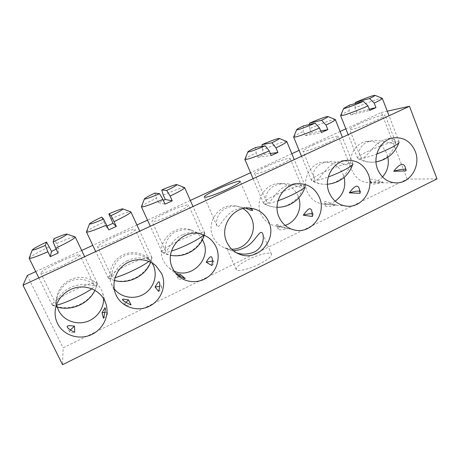 <?xml version="1.0" encoding="UTF-8"?>
<svg xmlns="http://www.w3.org/2000/svg" width="460" height="460" viewBox="0 0 460 460"><rect width="100%" height="100%" fill="white"/><g stroke="black" fill="none" stroke-linecap="round" stroke-linejoin="round"><path stroke-width="0.34" stroke-dasharray="2.3 1.72" d="M236.296 252.712L226.958 248.578L229.23 249.832L233.162 250.539M259.296 264.109C248.866 269.359 236.86 272.078 236.175 269.508C235.968 267.116 240.097 263.764 248.561 259.446C258.664 254.397 270.635 251.545 271.48 254.156C271.802 256.415 267.743 259.733 259.296 264.109M371.467 182.085L369.869 180.504C368.402 177.422 375.429 180.234 382.984 182.114L371.467 182.085L371.007 183.367C371.835 184.586 375.831 184.172 382.984 182.114M382.484 176.956C378.925 180.602 374.704 182.534 369.828 182.764C361.623 182.603 355.678 178.486 351.998 170.407C346.846 158.539 354.643 143.106 366.528 141.484C375.895 140.564 382.668 144.659 386.843 153.778L387.872 157.234M326.221 204.033L323.972 202.262C322.862 199.876 329.337 203.216 336.191 204.918L326.221 204.033L325.421 205.798C326.186 207 329.774 206.707 336.191 204.918M335.144 201.164C331.74 203.308 328.066 204.303 324.122 204.142C316.33 203.446 310.695 199.324 307.217 191.774C301.634 179.388 310.414 163.191 323.19 162.133C332.459 161.627 339.141 165.778 343.24 174.587L344.166 177.433M279.387 226.751C277.69 226.188 276.684 225.578 276.362 224.917C275.678 223.387 281.526 226.981 287.695 228.545L279.387 226.751L278.139 229.091C278.835 230.253 282.02 230.075 287.695 228.545M285.102 225.383C282.112 226.314 279.076 226.527 276.006 226.021C269.042 224.641 264.011 220.593 260.895 213.877C254.736 200.75 265.046 183.528 278.961 183.505C287.862 183.615 294.262 187.812 298.16 196.098L298.81 197.886M231.662 249.182L224.739 247.911C219.368 245.824 215.441 242.104 212.957 236.75C205.942 222.439 218.937 203.786 234.335 205.787C237.475 206.074 240.39 207.023 243.093 208.633M174.173 271.107L169.424 268.243C166.79 266.133 164.755 263.528 163.317 260.435C154.847 243.967 173.316 223.272 190.377 229.77C195.649 231.564 199.657 234.87 202.417 239.689M57.241 307.073C56.304 303.893 56.097 300.644 56.62 297.321C59.104 286.603 65.866 280.019 76.906 277.57C88.073 276.523 96.261 280.646 101.465 289.944L102.735 293.284L103.569 298.626M114.189 288.765L111.423 283.929C107.513 274.522 111.13 262.763 119.755 256.795C128.34 250.775 140.524 251.43 148.017 258.146L152.047 262.953M359.11 123.855C352.866 126.764 349.709 128.633 349.64 129.467C349.525 130.864 364.711 125.747 375.826 120.549C382.018 117.645 385.112 115.805 385.112 115.023C384.98 113.66 369.782 118.876 359.11 123.855M383.433 140.11C371.266 144.992 363.751 164.697 360.025 155.664C358.093 150.69 360.209 146.251 366.384 142.341L371.329 140.846C382.22 138.748 397.342 147.142 395.203 141.18C394.438 139.081 392 138.23 387.872 138.632L383.433 140.11M313.634 144.808C306.665 148.068 303.117 150.178 303.002 151.139C302.967 152.519 316.952 147.833 327.991 142.675C334.926 139.415 338.405 137.333 338.433 136.436C338.249 135.085 324.266 139.857 313.634 144.808M335.978 162.478C323.794 167.21 317.498 185.8 314.163 178.353C312.064 172.937 314.427 167.992 321.247 163.513L327.503 161.811C337.709 160.264 350.882 168.17 349.266 163.53C348.473 161.494 345.914 160.569 341.59 160.753L335.978 162.478M266.57 166.497C258.767 170.148 254.771 172.534 254.587 173.656C254.627 175.001 267.461 170.717 278.386 165.617C286.172 161.949 290.099 159.597 290.168 158.556C289.938 157.228 277.115 161.592 266.57 166.497M286.77 185.673C274.66 190.342 269.33 207.517 266.57 201.859C264.356 196.046 267.013 190.566 274.539 185.426L282.814 183.546C291.973 182.856 302.841 189.756 301.783 186.582C301.012 184.788 298.477 183.816 294.187 183.666L286.77 185.673M249.009 208.052L246.106 207.529C243.139 207.247 239.677 207.977 235.715 209.731C223.75 214.435 219.144 229.971 217.103 226.182C215.395 221.984 217.367 212.112 226.182 208.11C229.931 206.471 233.812 205.873 237.814 206.304L245.818 208.167M167.331 212.232C157.527 216.85 152.404 219.909 151.967 221.415C152.139 222.669 162.869 219.081 173.454 214.153C183.298 209.478 188.347 206.454 188.594 205.074C188.284 203.832 177.589 207.471 167.331 212.232M182.712 234.715C170.947 239.499 166.848 253.299 165.606 251.304C164.145 247.549 166.342 235.928 176.082 231.61C182.384 229.189 188.278 229.022 193.752 231.11L201.79 234.715L198.323 232.933C194.517 231.483 189.313 232.081 182.712 234.715M114.971 236.365C103.966 241.558 98.141 245.03 97.508 246.773C97.733 247.969 107.537 244.668 117.904 239.844C128.99 234.565 134.728 231.133 135.119 229.546C133.262 228.896 126.546 231.173 114.971 236.365M127.638 260.67C116.133 265.546 112.378 277.65 111.929 277.23C110.94 274.315 113.384 260.578 124.142 255.978C134.849 250.395 147.815 258.002 149.063 259.745C148.752 259.526 138.402 255.202 127.638 260.67M60.639 261.401C49.956 266.288 40.008 272.13 40.767 273.194C42.291 273.901 48.743 271.693 60.128 266.564C71.196 261.476 80.563 255.84 79.741 254.892C78.108 254.23 71.743 256.398 60.639 261.401M70.374 287.661C60.07 292.324 56.12 301.386 55.959 303.749L56.12 302.145C56.683 296.43 60.599 285.677 70.265 281.255C80.851 275.937 92.575 282.388 94.369 285.424C94.639 286.655 82.156 281.503 70.374 287.661M437 178.9L407.152 179.089L63.112 347.875L62.56 364.705M27.261 275.511L63.112 347.875M407.152 179.089L381.386 112.464L345.857 128.823M340.084 131.48L299.109 150.351M291.818 153.703L250.545 172.707M190.325 200.433L147.522 220.139M136.942 225.009L92.793 245.335M81.69 250.453L35.736 271.607M387.251 111.176L381.386 112.464M405.996 170.901L406.278 169.867L405.881 169.458M360.03 193.303L360.577 191.82L359.979 191.308M312.403 216.505L313.341 214.486L312.478 213.871M179.308 275.862C178.192 277.006 177.761 277.886 178.02 278.495C178.583 279.519 180.987 279.513 185.225 278.472M211.824 265.512C213.561 263.971 214.279 262.827 213.975 262.085L212.393 261.332M70.334 329.958L69.678 332.005C70.121 332.827 71.806 332.925 74.733 332.31M103.442 318.32C106.622 315.801 107.996 314.025 107.577 312.99L104.96 312.3M125.885 302.364L124.942 304.71C125.448 305.635 127.477 305.693 131.037 304.871M158.66 291.416C161.052 289.42 162.064 287.983 161.696 287.097L159.643 286.344M91.787 288.794C95.277 286.373 97.135 284.625 97.353 283.538L97.301 283.113C96.29 278.478 52.267 299.351 52.147 304.635L52.515 305.336C53.13 305.659 54.412 305.612 56.367 305.204M29.193 258.048L29.198 258.048C30.964 256.099 37.68 252.362 49.335 246.824M56.218 249.205L58.822 248.043L56.626 243.512C66.849 239.073 73.002 236.871 75.078 236.911M56.626 243.512L53.929 238.717M58.092 253.063L58.822 248.043M399.096 142.232L399.084 141.91C398.877 141.444 397.906 141.312 396.158 141.525C386.066 142.496 355.62 155.733 357.564 158.297L359.829 158.746C363.475 158.395 369.133 156.802 376.803 153.973M340.641 115.448C341.199 114.684 344.022 113.097 349.111 110.682L350.773 114.908L356.655 112.223L354.999 108.002C365.349 103.523 373.554 100.406 379.621 98.659L382.174 98.25M354.999 108.002L355.31 103.523M349.445 105.11L349.111 110.682M350.773 114.908L369.736 110.446M369.253 109.204L356.655 112.223M352.906 163.921L352.889 163.582L350.692 163.081C341.625 163.357 309.373 177.583 311.46 180.4L313.076 180.912C316.054 180.837 321.126 179.509 328.296 176.945M293.687 136.919C294.348 136.028 297.597 134.194 303.439 131.422L305.181 135.694L311.265 132.923L309.534 128.65C320.039 124.102 327.986 121.118 333.362 119.698L335.196 119.485M309.534 128.65L309.499 124.505M303.341 125.954L303.439 131.422M305.181 135.694L321.373 132.578M320.752 131.031L311.265 132.923M305.17 186.311L305.147 185.943L303.611 185.403C295.757 184.868 261.372 200.284 263.603 203.372L264.644 203.878C266.955 204.067 271.4 203.027 277.972 200.755M244.921 159.229C245.709 158.188 249.458 156.072 256.174 152.887L257.997 157.216L264.299 154.341L262.482 150.023C273.154 145.4 280.807 142.56 285.447 141.49L286.632 141.421M262.482 150.023L262.137 146.36M255.611 147.539L256.174 152.887M257.997 157.216L271.204 155.537M270.353 153.508L264.299 154.341M203.619 234.985L204.786 233.312L204.269 232.507C199.519 229.954 159.66 248.463 162.156 252.137L162.443 252.436C163.559 253.023 166.56 252.569 171.448 251.068M163.277 195.074C174.294 190.308 181.292 187.783 184.276 187.507L184.477 187.536M141.456 206.609C142.617 205.183 147.631 202.36 156.504 198.151L158.505 202.584L163.323 200.364M154.905 193.068L156.504 198.151M158.505 202.584L165.019 204.131M148.873 261.395C150.811 259.9 151.846 258.767 151.99 258.002L151.806 257.381C149.057 253.592 105.926 273.947 108.301 278.012L108.612 278.34C109.486 278.806 111.63 278.576 115.034 277.65M110.935 218.845C122.13 213.998 128.76 211.657 130.812 211.83M86.497 231.788C87.923 230.121 93.725 226.872 103.908 222.036L106.013 226.527L106.996 226.061M101.74 217.103L103.908 222.036M106.013 226.527L108.778 229.868M52.147 304.635C69.782 313.576 93.685 301.961 97.342 283.205M359.829 158.746C364.377 161.466 369.202 162.593 374.313 162.115C385.589 160.287 392.869 153.421 396.158 141.525M313.076 180.912C317.222 183.316 321.626 184.448 326.301 184.328C338.876 183.063 347.007 175.979 350.692 163.081M264.644 203.878C268.042 205.781 271.659 206.879 275.483 207.172C288.339 208.305 300.846 198.519 303.611 185.403M162.357 252.379C178.56 261.355 200.738 250.579 204.269 232.507M108.301 278.012C125.195 286.977 148.212 275.787 151.806 257.381M236.175 269.508L226.958 248.578M369.828 182.764L395.508 182.89M324.122 204.142L345.88 206.091M276.006 226.021L293.474 229.793M224.739 247.911L229.23 249.832M234.514 252.086L237.619 253.408M169.424 268.243L177.865 275.529M102.735 293.284L105.921 303.732M360.025 155.664L349.64 129.467M314.163 178.353L303.002 151.139M266.57 201.859L254.587 173.656M217.103 226.182L204.28 197.064M165.606 251.304L151.967 221.415M111.929 277.23L97.508 246.773M55.901 303.985L40.767 273.194M271.48 254.156L262.602 233.479M366.528 141.484L371.329 140.846M387.872 138.632L393.392 137.896M323.19 162.133L327.503 161.811M341.59 160.753L346.558 160.379M278.961 183.505L282.814 183.546M294.187 183.666L298.62 183.712M234.335 205.787L237.814 206.304M246.106 207.529L250.096 208.121M190.377 229.77L193.752 231.11M198.323 232.933L202.158 234.456M56.62 297.321L56.12 302.145M55.959 303.749L55.407 309.131M111.423 283.929L115.69 294.147M148.017 258.146L155.825 265.696M395.203 141.18L385.112 115.023M371.007 183.367L369.869 180.504M406.278 169.867L405.444 167.699M349.266 163.53L338.433 136.436M325.421 205.798L323.972 202.262M360.577 191.82L359.335 188.715M301.783 186.582L290.168 158.556M278.139 229.091L276.362 224.917M313.341 214.486L311.771 210.697M252.655 210.323L240.246 181.424M201.79 234.715L188.594 205.074M178.02 278.495L175.68 273.366M213.975 262.085L211.784 257.169M149.063 259.745L135.119 229.546M94.369 285.424L79.741 254.892M69.678 332.005L67.085 326.738M107.577 312.99L105.029 307.671M124.942 304.71L122.423 299.391M161.696 287.097L159.281 281.865M52.52 305.336L55.93 306.676M94.938 290.312L97.353 283.538M52.204 305.032L38.836 277.897M97.301 283.113L84.663 256.68M376.004 161.908L374.313 162.115C368.31 162.604 362.796 161.408 357.771 158.533M399.084 141.91L389.016 115.759M357.564 158.297L348.18 134.671M327.428 184.276L326.301 184.328C321.034 184.414 316.158 183.195 311.69 180.653M352.889 163.582L342.424 137.333M311.46 180.4L301.541 156.262M277.046 207.247L275.483 207.172C271.325 206.827 267.45 205.649 263.85 203.648M305.147 185.943L294.268 159.631M263.603 203.372L253.098 178.693M162.443 252.431L170.579 255.26M204.246 235.25L204.786 233.318M204.752 232.904L193.027 206.505M162.156 252.137L150.328 226.274M108.612 278.34L114.327 280.479M150.673 262.206L151.99 258.002M151.949 257.583L139.777 231.161M108.313 278.036L95.743 251.551"/><path stroke-width="0.69" d="M233.162 250.539C236.152 250.734 239.637 249.924 243.616 248.101C255.024 243.702 259.745 228.16 262.602 233.479C264.534 238.079 262.855 247.842 254.087 252.097C247.952 254.564 242.017 254.771 236.296 252.712M405.996 170.901L405.352 167.452C403.242 161.247 398.331 165.364 393.743 171.281L405.996 170.901M415.242 151.328C421.055 165.226 410.797 182.953 396.842 182.896C387.998 182.723 381.604 178.233 377.654 169.424C372.123 156.48 380.575 139.644 393.392 137.896C403.489 136.907 410.774 141.387 415.242 151.328M387.872 157.234C389.229 164.824 387.435 171.396 382.484 176.956M360.03 193.303L359.335 188.715C357.299 183.178 353.418 187.628 349.261 192.855L360.03 193.303M368.19 173.978C374.624 188.709 362.635 207.535 347.472 206.235C339.049 205.482 332.965 200.98 329.216 192.746C323.196 179.216 332.741 161.517 346.558 160.379C356.575 159.833 363.785 164.369 368.19 173.978M344.166 177.433C346.075 187.444 343.068 195.356 335.144 201.164M312.403 216.505L311.771 210.697C309.908 206.028 306.969 210.588 303.238 215.182L312.403 216.505M319.401 197.466C326.692 213.405 311.943 233.668 295.332 230.19C287.787 228.695 282.325 224.279 278.955 216.936C272.286 202.584 283.521 183.741 298.62 183.712C308.269 183.833 315.198 188.416 319.401 197.466M298.81 197.886C302.565 208.909 295.958 222.22 285.102 225.383M268.772 221.841C277.374 239.729 257.709 261.855 239.591 254.253C233.749 251.982 229.477 247.917 226.78 242.058C219.15 226.4 233.341 205.936 250.096 208.121C258.784 209.208 265.012 213.785 268.772 221.841M243.093 208.633C246.893 210.967 249.705 214.205 251.522 218.345C257.985 231.989 246.589 249.82 231.662 249.182M211.824 265.512C212.595 261.941 212.583 259.158 211.784 257.169C210.766 255.829 208.92 257.519 206.247 262.234L211.824 265.512M176.249 273.855C177.997 275.362 180.993 276.897 185.225 278.472L180.642 274.654L176.094 273.47M216.2 247.152C220.57 256.967 217.465 269.445 208.938 276.299C200.451 283.199 187.674 283.452 179.233 276.702C176.352 274.396 174.133 271.544 172.569 268.157C163.306 250.113 183.54 227.367 202.158 234.456C208.633 236.699 213.314 240.931 216.2 247.152M202.417 239.689L203.257 241.379C211.91 258.537 191.578 279.594 174.173 271.107M103.442 318.32C105.041 312.915 105.57 309.367 105.029 307.671L102.034 312.788L103.442 318.32M74.48 326.151C69.385 325.387 66.924 325.582 67.085 326.738C68.178 328.659 70.725 330.516 74.733 332.31L74.48 326.151L70.334 329.958M104.754 300.805L106.145 304.468C109.652 316.434 102.505 330.297 90.246 335.156C78.045 340.141 63.106 334.955 57.54 323.535C55.344 318.998 54.631 314.191 55.407 309.131C57.126 298.281 66.614 289.075 77.751 287.299C88.883 285.487 100.199 291.226 104.754 300.805M103.569 298.626C103.92 309.068 96.163 319.211 85.571 322.034C74.997 324.921 63.198 319.93 58.552 310.419L57.241 307.073M158.66 291.416C159.81 286.994 160.017 283.808 159.281 281.865C158.7 281.307 157.303 283.032 155.089 287.051L158.66 291.416M128.541 299.931C124.556 299.207 122.515 299.029 122.423 299.391C123.424 301.03 126.299 302.853 131.037 304.871L128.541 299.931L125.885 302.364M161.569 273.453C167.049 285.154 161.368 300.42 149.322 306.245C137.362 312.242 121.768 307.228 116.196 295.297L115.69 294.147C111.4 283.832 115.379 270.888 124.844 264.305C134.274 257.663 147.625 258.347 155.825 265.696L161.569 273.453M152.047 262.953L153.272 265.23C157.929 275.207 153.818 288.109 144.089 293.992C134.418 299.972 120.905 297.7 114.189 288.765M217.833 188.956C209.093 193.062 204.573 195.764 204.28 197.064C204.395 198.369 216.137 194.448 226.912 189.428C235.658 185.288 240.103 182.62 240.246 181.424C239.976 180.136 228.252 184.121 217.833 188.956M409.475 106.289L23 285.234L62.56 364.705L437 178.9L409.475 106.289L387.251 111.176M345.857 128.823L340.084 131.48M299.109 150.351L291.818 153.703M250.545 172.707L190.325 200.433M147.522 220.139L136.942 225.009M92.793 245.335L81.69 250.453M35.736 271.607L27.261 275.511L23 285.234M245.818 208.167C250.384 210.22 252.661 210.939 252.655 210.323C252.275 209.541 251.062 208.782 249.009 208.052M405.881 169.458C404.104 168.774 400.056 169.383 393.743 171.281M359.979 191.308C358.214 190.762 354.637 191.28 349.261 192.855M312.478 213.871C310.776 213.474 307.694 213.906 303.238 215.182M180.642 274.654L179.308 275.862M212.393 261.332C210.985 261.217 208.938 261.516 206.247 262.234M104.96 312.3L102.034 312.788M159.643 286.344L155.089 287.051M56.367 305.204C64.17 303.692 83.018 294.94 91.787 288.794M75.078 236.911L75.285 237.084C74.595 238.556 68.074 242.259 55.729 248.193L58.092 253.063L50.261 256.645L47.886 251.769C36.535 256.668 30.297 258.842 29.164 258.279L29.193 258.048M53.118 241.902L53.929 238.717C61.439 235.491 65.768 233.95 66.907 234.088L66.97 234.186C66.407 235.175 61.789 237.745 53.118 241.902L55.729 248.193M47.886 251.769L45.333 245.427C36.995 248.986 32.654 250.487 32.298 249.929C33.195 248.774 37.944 246.146 46.552 242.052L51.543 251.361L56.218 249.205M45.333 245.427L46.552 242.052M51.543 251.361L50.261 256.645M376.803 153.973C388.177 149.759 398.9 144.072 399.096 142.232C395.146 153.082 387.452 159.643 376.004 161.908M382.174 98.25L382.312 98.348C382.346 98.9 379.655 100.481 374.221 103.086L375.969 107.594L369.736 110.446L367.983 105.932C356.741 110.779 348.3 113.953 342.666 115.466L340.641 115.448M355.31 103.523L355.39 102.425C362.952 99.176 368.851 96.916 373.089 95.645L374.98 95.329C375.239 95.599 373.434 96.663 369.564 98.526L374.221 103.086M367.983 105.932L363.36 101.338C353.567 105.61 343.148 109.302 343.741 108.341L349.445 105.11L363.36 101.338M355.39 102.425L369.564 98.526M375.969 107.594L369.253 109.204M328.296 176.945C340.337 172.615 352.78 165.985 352.906 163.921C348.657 175.967 340.164 182.752 327.428 184.276M335.196 119.485L335.34 119.588C335.363 120.238 332.252 122.061 326.002 125.057L327.836 129.622L321.373 132.578L319.527 128.006C308.119 132.923 299.972 135.959 295.084 137.109L293.687 136.919M309.499 124.505L309.494 123.176C317.147 119.893 322.839 117.731 326.571 116.696L327.94 116.529C328.216 116.851 326.105 118.093 321.62 120.25L326.002 125.057M319.527 128.006L315.186 123.165C305.664 127.316 296.177 130.646 296.7 129.703C296.97 129.185 299.184 127.937 303.341 125.954L315.186 123.165M309.494 123.176L321.62 120.25M327.836 129.622L320.752 131.031M277.972 200.755C290.588 196.397 305.135 188.611 305.17 186.311C302.001 198.565 289.737 207.736 277.046 207.247M286.632 141.421L286.793 141.536C286.781 142.29 283.176 144.394 275.983 147.85L277.909 152.467L271.204 155.537L269.267 150.909C257.68 155.9 249.849 158.775 245.772 159.539L244.921 159.229M262.137 146.36L261.981 144.653C269.721 141.335 275.189 139.282 278.386 138.506L279.289 138.454C279.565 138.834 277.104 140.277 271.894 142.778L275.983 147.85M269.267 150.909L265.219 145.803C254.598 150.299 248.82 152.329 247.877 151.892C248.216 151.282 250.792 149.828 255.611 147.539L265.219 145.803M261.981 144.653L271.894 142.778M277.909 152.467L270.353 153.508M171.448 251.068C182.459 247.739 199.726 239.062 203.619 234.985M184.477 187.536L184.655 187.663C184.512 188.686 179.67 191.492 170.125 196.075L172.253 200.819L165.019 204.131L162.874 199.375C150.926 204.522 143.825 207.046 141.571 206.937L141.456 206.609M163.323 200.364L165.267 199.502L163.277 195.074L161.753 189.968C169.677 186.57 174.633 184.77 176.623 184.558L176.824 184.598C177.071 185.133 173.702 187.076 166.715 190.434L170.125 196.075M162.874 199.375L159.517 193.695C150.046 197.719 145.009 199.473 144.4 198.939C144.94 198.099 148.442 196.138 154.905 193.068L159.517 193.695M161.753 189.968L166.715 190.434M172.253 200.819L165.267 199.502M115.034 277.65C124.539 275.137 142.416 266.518 148.873 261.395M106.996 226.061L113.022 223.324L108.842 213.894C116.863 210.456 121.526 208.788 122.837 208.903L130.91 211.922C130.657 213.106 125.039 216.344 114.057 221.617L116.299 226.423L108.778 229.868L106.519 225.055C94.461 230.247 87.779 232.57 86.468 232.012L86.497 231.788M106.519 225.055L103.546 219.052C94.651 222.847 89.97 224.463 89.499 223.916C90.189 222.927 94.271 220.656 101.74 217.103L103.546 219.052M122.837 208.903L122.843 208.903C123.044 209.53 119.105 211.784 111.027 215.659L114.057 221.617M108.842 213.894L111.027 215.659M116.299 226.423L113.022 223.324M395.508 182.89L396.842 182.896M345.88 206.091L347.472 206.235M293.474 229.793L295.332 230.19M237.619 253.408L239.591 254.253M177.865 275.529L179.233 276.702M105.921 303.732L106.145 304.468M55.93 306.676C70.662 311.753 88.458 304.112 94.938 290.312M38.836 277.897L29.164 258.279M66.907 234.088L75.175 236.946M84.663 256.68L75.273 237.032M32.298 249.929L29.158 258.146M389.016 115.759L382.312 98.348M348.18 134.671L340.613 115.615M343.741 108.341L340.613 115.517M374.98 95.329L382.243 98.279M342.424 137.333L335.34 119.588M301.541 156.262L293.658 137.097M296.7 129.703L293.658 136.994M327.94 116.529L335.271 119.514M294.268 159.631L286.793 141.536M253.098 178.693L244.892 159.424M247.877 151.892L244.887 159.309M279.289 138.454L286.712 141.456M170.579 255.26C184.822 258.221 200.134 249.027 204.246 235.25M193.027 206.505L184.655 187.663M150.328 226.274L141.427 206.822M144.4 198.939L141.421 206.701M176.824 184.598L184.564 187.577M114.327 280.479C128.88 284.573 145.469 276.098 150.673 262.206M139.777 231.161L130.91 211.922M95.743 251.551L86.468 232.012M89.499 223.916L86.463 231.886"/></g></svg>
